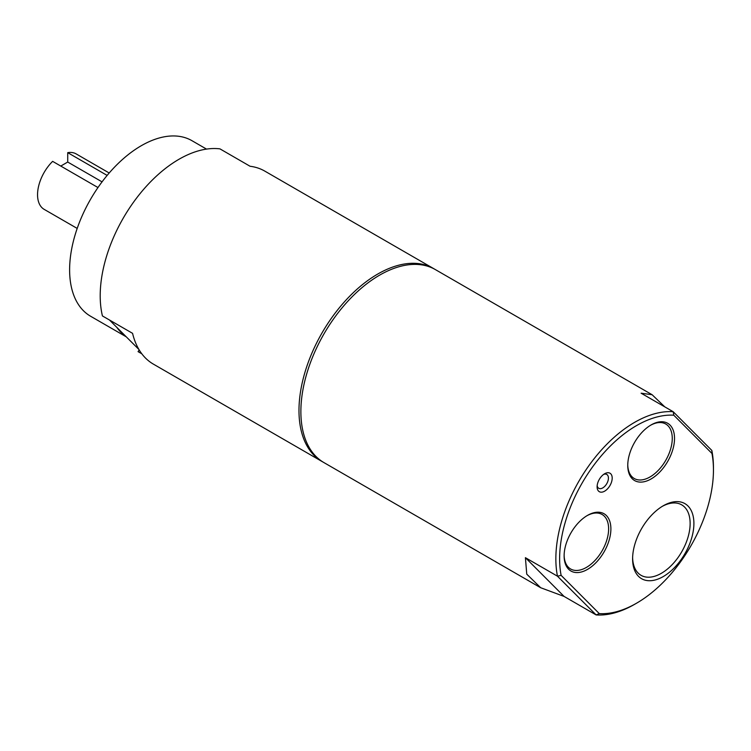 <?xml version="1.0" encoding="UTF-8"?>
<svg xmlns="http://www.w3.org/2000/svg" width="751" height="751" viewBox="0 0 751 751"><rect width="100%" height="100%" fill="white"/><g stroke="black" fill="none" stroke-linecap="round" stroke-linejoin="round"><path stroke-width="1.13" d="M323.014 462.053A111.439 64.342 -60 0 1 322.066 461.518A111.439 64.342 -60 0 1 314.171 455.444A111.439 64.342 -60 0 1 326.516 325.512A111.439 64.342 -60 0 1 433.496 268.511A111.439 64.342 -60 0 1 434.435 269.065M322.066 461.518L153.411 364.141A111.439 64.342 -60 0 1 145.516 358.067A111.439 64.342 -60 0 1 132.561 333.331L102.427 315.936A111.439 64.342 -60 0 1 132.495 203.652A111.439 64.342 -60 0 1 219.949 148.867L250.074 166.262A111.439 64.342 -60 0 1 264.84 171.134L433.496 268.511M126.328 336.87L90.599 316.246A101.357 58.512 -60 0 1 83.427 310.717A101.357 58.512 -60 0 1 94.654 192.547A101.357 58.512 -60 0 1 191.956 140.69L206.516 149.102M138.926 349.487L125.98 336.542A101.357 58.512 -60 0 1 121.099 332.468A101.357 58.512 -60 0 1 116.884 327.436L109.515 320.02M141.808 353.787L138.053 351.628L139.217 349.975M116.884 327.436L125.98 336.542M564.123 555.233A31.476 18.174 120 0 0 568.404 567.277A31.476 18.174 120 0 0 570.638 568.995A31.476 18.174 120 0 0 599.505 554.895A31.476 18.174 120 0 0 604.339 516.2A31.476 18.174 120 0 0 602.105 514.482A31.476 18.174 120 0 0 586.935 515.73M606.386 515.552A33.072 19.094 -60 0 1 601.307 556.219A33.072 19.094 -60 0 1 568.629 569.23A33.072 19.094 -60 0 1 564.123 555.89A33.072 19.094 -60 0 1 587.507 515.393A33.072 19.094 -60 0 1 606.386 515.552M632.624 557.749A40.676 23.488 120 0 0 638.153 573.088A40.676 23.488 120 0 0 641.035 575.313A40.676 23.488 120 0 0 678.35 557.092A40.676 23.488 120 0 0 684.583 507.075A40.676 23.488 120 0 0 681.711 504.86A40.676 23.488 120 0 0 662.298 506.352M687.991 506.005A43.342 25.027 -60 0 1 681.345 559.298A43.342 25.027 -60 0 1 638.519 576.346A43.342 25.027 -60 0 1 632.605 558.866A43.342 25.027 -60 0 1 663.255 505.78A43.342 25.027 -60 0 1 687.991 506.005M597.167 485.606A7.998 4.619 120 0 0 598.19 487.859A7.998 4.619 120 0 0 598.763 488.291A7.998 4.619 120 0 0 606.104 484.714A7.998 4.619 120 0 0 607.324 474.867A7.998 4.619 120 0 0 606.761 474.435A7.998 4.619 120 0 0 603.635 474.407M610.741 473.797A10.664 6.158 -60 0 1 609.099 486.911A10.664 6.158 -60 0 1 598.556 491.107A10.664 6.158 -60 0 1 597.101 486.808A10.664 6.158 -60 0 1 604.649 473.74A10.664 6.158 -60 0 1 610.741 473.797M627.761 464.756A31.476 18.174 120 0 0 632.051 476.81A31.476 18.174 120 0 0 634.276 478.528A31.476 18.174 120 0 0 663.142 464.428A31.476 18.174 120 0 0 667.977 425.733A31.476 18.174 120 0 0 665.752 424.015A31.476 18.174 120 0 0 650.573 425.254M670.023 425.085A33.072 19.094 -60 0 1 664.945 465.751A33.072 19.094 -60 0 1 632.267 478.762A33.072 19.094 -60 0 1 627.761 465.423A33.072 19.094 -60 0 1 651.145 424.916A33.072 19.094 -60 0 1 670.023 425.085M711.835 450.44L711.957 453.444L673.778 415.2L673.178 411.708L711.835 450.44A111.439 64.342 -60 0 1 713.45 467.826L713.45 470.004A108.764 62.793 -60 0 1 636.538 603.213A108.764 62.793 -60 0 1 599.298 613.614L596.134 614.928L557.467 576.195A111.439 64.342 -60 0 1 588.146 466.718A111.439 64.342 -60 0 1 673.178 411.708L641.11 393.195L652.112 394.726L664.776 406.854M540.682 587.733L526.751 574.158L525.409 557.683L564.067 596.416L540.682 587.733L323.953 462.607A111.439 64.342 -60 0 1 333.162 319.504A111.439 64.342 -60 0 1 435.383 269.6L652.112 394.726M525.409 557.683L557.467 576.195L561.119 575.36A108.764 62.793 -60 0 1 591.14 468.924A108.764 62.793 -60 0 1 673.778 415.2M561.119 575.36L599.298 613.614M636.538 603.213L634.651 604.302A111.439 64.342 -60 0 1 596.134 614.928L564.067 596.416M711.957 453.444A108.764 62.793 -60 0 1 713.45 470.004M77.193 228.426L44.178 209.369A32.002 18.475 -60 0 1 37.55 194.716A32.002 18.475 -60 0 1 52.636 161.362L97.968 187.534M107.14 175.415L67.721 152.65A32.002 18.475 -60 0 1 76.189 153.927L109.195 172.993M102.052 181.864L67.721 162.047L60.775 166.065M67.721 152.65L67.721 162.047"/></g></svg>
